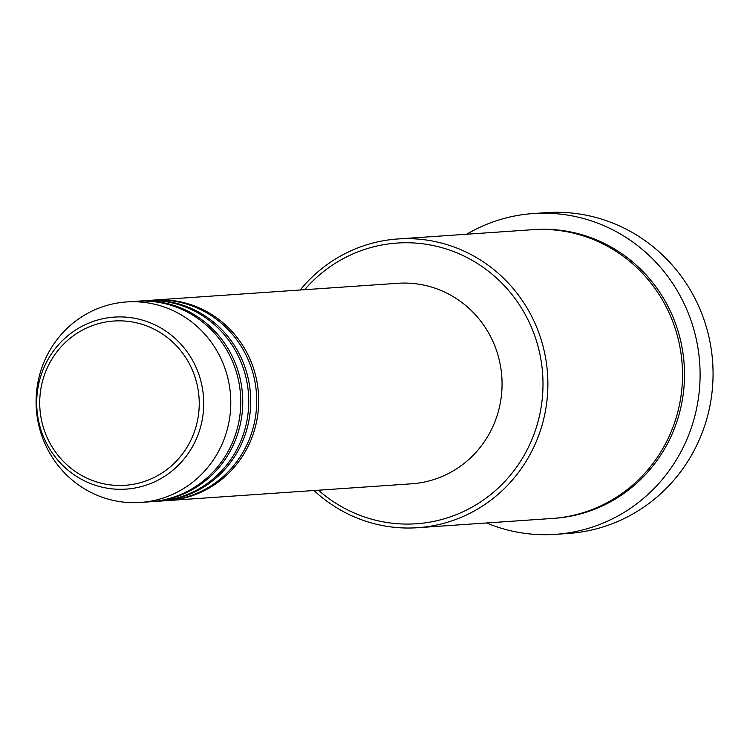 <?xml version="1.0" encoding="UTF-8"?>
<svg xmlns="http://www.w3.org/2000/svg" width="747" height="747" viewBox="0 0 747 747"><rect width="100%" height="100%" fill="white"/><g stroke="black" fill="none" stroke-linecap="round" stroke-linejoin="round"><path stroke-width="1.12" d="M153.471 300.098A100.49 97.334 86.1 0 1 154.47 300.023A100.49 97.334 86.1 0 1 255.25 427.284A100.49 97.334 86.1 0 1 168.262 500.537A100.49 97.334 86.1 0 1 167.263 500.602M145.497 300.649A100.49 97.334 86.1 0 1 146.487 300.574L152.472 300.163A100.49 97.334 86.1 0 1 253.252 427.424A100.49 97.334 86.1 0 1 166.264 500.677L160.278 501.088A100.49 97.334 86.1 0 1 159.279 501.153M146.487 300.574A100.49 97.334 86.1 0 1 247.266 427.835A100.49 97.334 86.1 0 1 160.278 501.088M137.513 301.2A100.49 97.334 86.1 0 1 138.512 301.125L144.498 300.714A100.49 97.334 86.1 0 1 245.277 427.975A100.49 97.334 86.1 0 1 158.289 501.228L152.304 501.639A100.49 97.334 86.1 0 1 151.305 501.704M138.512 301.125A100.49 97.334 86.1 0 1 239.292 428.386A100.49 97.334 86.1 0 1 152.304 501.639M126.542 301.947L136.514 301.265A100.49 97.334 86.1 0 1 237.294 428.517A100.49 97.334 86.1 0 1 150.306 501.779L140.333 502.46A100.49 97.334 86.1 0 1 39.554 375.199A100.49 97.334 86.1 0 1 126.542 301.947A100.49 97.334 86.1 0 1 227.321 429.208A100.49 97.334 86.1 0 1 140.333 502.46M318.455 490.209A140.688 136.271 -93.9 0 0 538.139 421.215A140.688 136.271 -93.9 0 0 471.59 260.003A140.688 136.271 -93.9 0 0 304.664 289.696M300.191 290.004A144.713 140.165 86.1 0 1 397.768 238.975A144.713 140.165 86.1 0 1 542.892 422.223A144.713 140.165 86.1 0 1 417.629 527.709A144.713 140.165 86.1 0 1 313.973 490.518M555.366 534.357L568.327 533.461A160.792 155.74 -93.9 0 0 707.512 416.256A160.792 155.74 -93.9 0 0 546.262 212.643L533.302 213.539A160.792 155.74 86.1 0 1 694.551 417.153A160.792 155.74 86.1 0 1 555.366 534.357A160.792 155.74 86.1 0 1 486.54 522.975M397.768 238.975L532.406 229.712A144.713 140.165 86.1 0 1 677.529 412.97A144.713 140.165 86.1 0 1 552.266 518.455L417.629 527.709M154.47 300.023L397.815 283.29A100.49 97.334 86.1 0 1 498.594 410.551A100.49 97.334 86.1 0 1 411.606 483.804L168.262 500.537M466.679 234.231A160.792 155.74 86.1 0 1 533.302 213.539M196.396 425.286A82.329 79.742 -93.9 0 0 140.576 323.871A82.329 79.742 -93.9 0 0 42.56 381.045A82.329 79.742 -93.9 0 0 98.38 482.45A82.329 79.742 -93.9 0 0 196.396 425.286M39.675 379.952A86.213 83.505 86.1 0 1 142.304 320.08A86.213 83.505 86.1 0 1 200.756 426.276A86.213 83.505 86.1 0 1 98.128 486.138A86.213 83.505 86.1 0 1 39.675 379.952M533.405 229.646A144.713 140.165 86.1 0 1 679.527 412.83A144.713 140.165 86.1 0 1 553.266 518.381"/></g></svg>
